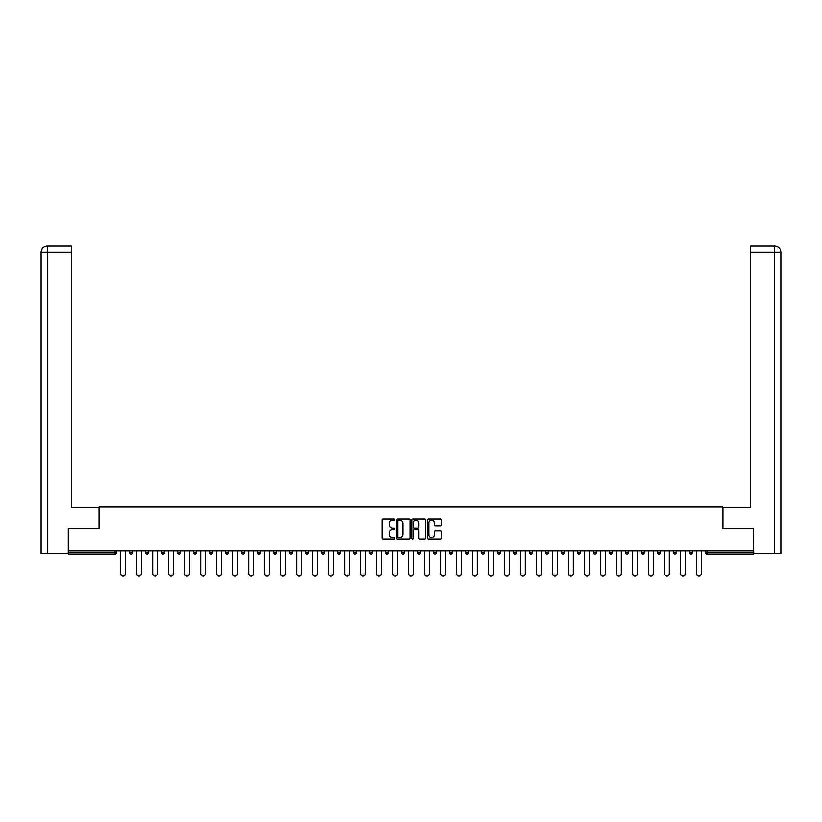 <?xml version="1.0" encoding="UTF-8"?>
<svg xmlns="http://www.w3.org/2000/svg" width="822" height="822" viewBox="0 0 822 822"><rect width="100%" height="100%" fill="white"/><g stroke="black" fill="none" stroke-linecap="round" stroke-linejoin="round"><path stroke-width="1.23" d="M394.591 519.576A0.709 0.709 0 0 0 393.892 518.867L383.196 518.867A1.007 1.007 0 0 0 382.189 519.874L382.189 537.989A1.007 1.007 0 0 0 383.196 538.996L393.892 538.996A0.709 0.709 0 0 0 394.591 538.297A0.709 0.709 0 0 0 393.892 537.588L392.505 537.588A3.216 3.216 0 0 1 389.279 534.372L389.279 532.862A3.216 3.216 0 0 1 392.505 529.635L393.892 529.635A0.709 0.709 0 0 0 394.591 528.936A0.709 0.709 0 0 0 393.892 528.227L392.505 528.227A3.216 3.216 0 0 1 389.279 525.011L389.279 523.501A3.216 3.216 0 0 1 392.505 520.275L393.892 520.275A0.709 0.709 0 0 0 394.591 519.576M440.417 525.967A1.007 1.007 0 0 0 441.424 524.96L441.424 519.874A1.007 1.007 0 0 0 440.417 518.867L428.539 518.867A1.007 1.007 0 0 0 427.532 519.874L427.532 537.989A1.007 1.007 0 0 0 428.539 538.996L440.417 538.996A1.007 1.007 0 0 0 441.424 537.989L441.424 531.855A1.007 1.007 0 0 0 440.417 530.848L435.331 530.848A1.007 1.007 0 0 0 434.324 531.855L434.324 534.896A2.692 2.692 0 0 1 431.632 537.588A2.692 2.692 0 0 1 428.94 534.896L428.94 522.967A2.692 2.692 0 0 1 431.632 520.275A2.692 2.692 0 0 1 434.324 522.967L434.324 524.96A1.007 1.007 0 0 0 435.331 525.967L440.417 525.967M47.409 553.596L41.1 553.596L41.1 252.097L47.409 252.097L47.255 245.942L71.35 245.942L71.35 252.097L47.409 252.097L47.409 553.596L68.277 553.596L68.277 528.474L99.143 528.474L99.143 506.938L722.857 506.938L722.857 528.474L753.414 528.474L753.414 550.935L68.586 550.935L68.586 552.569L115.039 552.569L115.039 550.935M68.586 528.474L68.586 550.935M410.116 519.874A1.007 1.007 0 0 0 409.109 518.867L397.232 518.867A1.007 1.007 0 0 0 396.225 519.874L396.225 537.989A1.007 1.007 0 0 0 397.232 538.996L409.109 538.996A1.007 1.007 0 0 0 410.116 537.989L410.116 519.874M412.891 518.867L424.769 518.867A1.007 1.007 0 0 1 425.775 519.874L425.775 537.989A1.007 1.007 0 0 1 424.769 538.996L419.682 538.996A1.007 1.007 0 0 1 418.675 537.989L418.675 530.642A1.007 1.007 0 0 0 417.668 529.635L414.298 529.635A1.007 1.007 0 0 0 413.291 530.642L413.291 538.297A0.709 0.709 0 0 1 412.582 538.996A0.709 0.709 0 0 1 411.884 538.297L411.884 519.874A1.007 1.007 0 0 1 412.891 518.867M116.58 550.935L116.58 552.569A1.541 1.541 0 0 1 115.039 554.11L68.586 554.11L68.586 552.569M753.414 550.935L753.414 554.11L706.961 554.11A1.541 1.541 0 0 1 705.42 552.569L705.42 550.935M129.496 552.569L132.578 552.569A1.541 1.541 0 0 1 131.037 554.11A1.541 1.541 0 0 0 132.578 552.569L132.578 550.935L132.578 552.569A1.541 1.541 0 0 1 131.037 554.11A1.541 1.541 0 0 1 129.496 552.569L129.496 550.935M115.039 554.11A1.541 1.541 0 0 0 116.58 552.569A1.541 1.541 0 0 1 115.039 554.11L115.039 552.569L116.58 552.569M145.494 550.935L145.494 552.569L145.494 550.935M148.577 550.935L148.577 552.569A1.541 1.541 0 0 1 147.035 554.11A1.541 1.541 0 0 1 145.494 552.569A1.541 1.541 0 0 0 147.035 554.11A1.541 1.541 0 0 0 148.577 552.569A1.541 1.541 0 0 1 147.035 554.11A1.541 1.541 0 0 1 145.494 552.569L148.577 552.569M164.575 550.935L164.575 552.569L161.492 552.569A1.541 1.541 0 0 0 163.033 554.11A1.541 1.541 0 0 1 161.492 552.569L161.492 550.935M177.49 550.935L177.49 552.569L177.49 550.935M180.573 550.935L180.573 552.569L180.573 550.935M193.489 550.935L193.489 552.569L193.489 550.935M196.571 550.935L196.571 552.569L196.571 550.935M212.569 550.935L212.569 552.569A1.541 1.541 0 0 1 211.028 554.11A1.541 1.541 0 0 1 209.487 552.569L209.487 550.935M228.567 550.935L228.567 552.569A1.541 1.541 0 0 1 227.026 554.11A1.541 1.541 0 0 1 225.485 552.569L225.485 550.935M244.555 550.935L244.555 552.569A1.541 1.541 0 0 1 243.024 554.11A1.541 1.541 0 0 1 241.483 552.569L241.483 550.935M260.553 550.935L260.553 552.569A1.541 1.541 0 0 1 259.022 554.11A1.541 1.541 0 0 1 257.481 552.569L257.481 550.935M273.479 550.935L273.479 552.569L273.479 550.935M276.552 550.935L276.552 552.569L276.552 550.935M292.55 550.935L292.55 552.569A1.541 1.541 0 0 1 291.019 554.11A1.541 1.541 0 0 1 289.478 552.569L289.478 550.935M305.476 550.935L305.476 552.569L305.476 550.935M308.548 550.935L308.548 552.569L308.548 550.935M324.546 550.935L324.546 552.569L321.474 552.569A1.541 1.541 0 0 0 323.015 554.11A1.541 1.541 0 0 1 321.474 552.569L321.474 550.935M339.013 554.11A1.541 1.541 0 0 0 340.544 552.569L340.544 550.935L340.544 552.569A1.541 1.541 0 0 1 339.013 554.11A1.541 1.541 0 0 1 337.472 552.569L337.472 550.935M356.543 550.935L356.543 552.569A1.541 1.541 0 0 1 355.012 554.11A1.541 1.541 0 0 1 353.47 552.569L353.47 550.935M369.468 550.935L369.468 552.569L369.468 550.935M372.541 550.935L372.541 552.569A1.541 1.541 0 0 1 371.01 554.11A1.541 1.541 0 0 1 369.468 552.569L372.541 552.569A1.541 1.541 0 0 1 371.01 554.11M388.539 550.935L388.539 552.569A1.541 1.541 0 0 1 387.008 554.11A1.541 1.541 0 0 1 385.467 552.569L385.467 550.935M401.465 552.569L404.537 552.569A1.541 1.541 0 0 1 403.006 554.11A1.541 1.541 0 0 0 404.537 552.569L404.537 550.935L404.537 552.569A1.541 1.541 0 0 1 403.006 554.11A1.541 1.541 0 0 1 401.465 552.569L401.465 550.935M420.535 550.935L420.535 552.569A1.541 1.541 0 0 1 418.994 554.11A1.541 1.541 0 0 1 417.463 552.569L417.463 550.935M433.461 550.935L433.461 552.569L433.461 550.935M436.533 550.935L436.533 552.569L436.533 550.935M449.459 550.935L449.459 552.569L449.459 550.935M452.532 550.935L452.532 552.569A1.541 1.541 0 0 1 450.99 554.11A1.541 1.541 0 0 1 449.459 552.569L452.532 552.569A1.541 1.541 0 0 1 450.99 554.11M465.458 550.935L465.458 552.569L465.458 550.935M468.53 550.935L468.53 552.569L468.53 550.935M481.456 550.935L481.456 552.569L481.456 550.935M484.528 550.935L484.528 552.569A1.541 1.541 0 0 1 482.987 554.11A1.541 1.541 0 0 1 481.456 552.569A1.541 1.541 0 0 0 482.987 554.11A1.541 1.541 0 0 0 484.528 552.569A1.541 1.541 0 0 1 482.987 554.11A1.541 1.541 0 0 1 481.456 552.569L484.528 552.569M500.526 550.935L500.526 552.569A1.541 1.541 0 0 1 498.985 554.11A1.541 1.541 0 0 1 497.454 552.569L497.454 550.935M516.524 550.935L516.524 552.569L513.452 552.569A1.541 1.541 0 0 0 514.983 554.11A1.541 1.541 0 0 1 513.452 552.569L513.452 550.935M532.522 550.935L532.522 552.569A1.541 1.541 0 0 1 530.981 554.11A1.541 1.541 0 0 1 529.45 552.569L529.45 550.935M545.448 550.935L545.448 552.569L545.448 550.935M548.521 550.935L548.521 552.569A1.541 1.541 0 0 1 546.979 554.11A1.541 1.541 0 0 1 545.448 552.569A1.541 1.541 0 0 0 546.979 554.11A1.541 1.541 0 0 1 545.448 552.569L548.521 552.569A1.541 1.541 0 0 1 546.979 554.11M564.519 550.935L564.519 552.569A1.541 1.541 0 0 1 562.978 554.11A1.541 1.541 0 0 1 561.447 552.569L561.447 550.935M580.517 550.935L580.517 552.569L577.445 552.569A1.541 1.541 0 0 0 578.976 554.11A1.541 1.541 0 0 1 577.445 552.569L577.445 550.935M596.515 550.935L596.515 552.569A1.541 1.541 0 0 1 594.974 554.11A1.541 1.541 0 0 1 593.433 552.569L593.433 550.935M612.513 550.935L612.513 552.569L609.431 552.569A1.541 1.541 0 0 0 610.972 554.11A1.541 1.541 0 0 1 609.431 552.569L609.431 550.935M628.511 550.935L628.511 552.569A1.541 1.541 0 0 1 626.97 554.11A1.541 1.541 0 0 1 625.429 552.569L625.429 550.935M644.51 550.935L644.51 552.569L641.427 552.569A1.541 1.541 0 0 0 642.968 554.11A1.541 1.541 0 0 1 641.427 552.569L641.427 550.935M660.508 550.935L660.508 552.569A1.541 1.541 0 0 1 658.967 554.11A1.541 1.541 0 0 1 657.425 552.569L657.425 550.935M676.506 550.935L676.506 552.569L673.423 552.569A1.541 1.541 0 0 0 674.965 554.11A1.541 1.541 0 0 1 673.423 552.569L673.423 550.935M692.504 550.935L692.504 552.569L689.422 552.569A1.541 1.541 0 0 0 690.963 554.11A1.541 1.541 0 0 1 689.422 552.569L689.422 550.935M164.575 552.569A1.541 1.541 0 0 1 163.033 554.11A1.541 1.541 0 0 0 164.575 552.569A1.541 1.541 0 0 1 163.033 554.11A1.541 1.541 0 0 1 161.492 552.569M179.032 554.11A1.541 1.541 0 0 1 177.49 552.569A1.541 1.541 0 0 0 179.032 554.11A1.541 1.541 0 0 0 180.573 552.569A1.541 1.541 0 0 1 179.032 554.11A1.541 1.541 0 0 1 177.49 552.569L180.573 552.569A1.541 1.541 0 0 1 179.032 554.11M195.03 554.11A1.541 1.541 0 0 1 193.489 552.569A1.541 1.541 0 0 0 195.03 554.11A1.541 1.541 0 0 0 196.571 552.569A1.541 1.541 0 0 1 195.03 554.11A1.541 1.541 0 0 1 193.489 552.569L196.571 552.569A1.541 1.541 0 0 1 195.03 554.11M275.021 554.11A1.541 1.541 0 0 1 273.479 552.569L276.552 552.569A1.541 1.541 0 0 1 275.021 554.11A1.541 1.541 0 0 0 276.552 552.569M307.017 554.11A1.541 1.541 0 0 1 305.476 552.569L308.548 552.569A1.541 1.541 0 0 1 307.017 554.11A1.541 1.541 0 0 0 308.548 552.569M323.015 554.11A1.541 1.541 0 0 0 324.546 552.569A1.541 1.541 0 0 1 323.015 554.11A1.541 1.541 0 0 1 321.474 552.569M434.992 554.11A1.541 1.541 0 0 1 433.461 552.569L436.533 552.569A1.541 1.541 0 0 1 434.992 554.11A1.541 1.541 0 0 0 436.533 552.569A1.541 1.541 0 0 1 434.992 554.11M466.988 554.11A1.541 1.541 0 0 1 465.458 552.569A1.541 1.541 0 0 0 466.988 554.11A1.541 1.541 0 0 0 468.53 552.569A1.541 1.541 0 0 1 466.988 554.11A1.541 1.541 0 0 1 465.458 552.569L468.53 552.569M514.983 554.11A1.541 1.541 0 0 0 516.524 552.569A1.541 1.541 0 0 1 514.983 554.11A1.541 1.541 0 0 1 513.452 552.569M578.976 554.11A1.541 1.541 0 0 0 580.517 552.569A1.541 1.541 0 0 1 578.976 554.11A1.541 1.541 0 0 1 577.445 552.569M612.513 552.569A1.541 1.541 0 0 1 610.972 554.11A1.541 1.541 0 0 0 612.513 552.569A1.541 1.541 0 0 1 610.972 554.11A1.541 1.541 0 0 1 609.431 552.569M642.968 554.11A1.541 1.541 0 0 0 644.51 552.569A1.541 1.541 0 0 1 642.968 554.11A1.541 1.541 0 0 1 641.427 552.569M658.967 554.11A1.541 1.541 0 0 0 660.508 552.569A1.541 1.541 0 0 1 658.967 554.11M674.965 554.11A1.541 1.541 0 0 0 676.506 552.569A1.541 1.541 0 0 1 674.965 554.11A1.541 1.541 0 0 1 673.423 552.569M690.963 554.11A1.541 1.541 0 0 0 692.504 552.569A1.541 1.541 0 0 1 690.963 554.11A1.541 1.541 0 0 1 689.422 552.569M706.961 550.935L706.961 554.11A1.541 1.541 0 0 1 705.42 552.569L753.414 552.569M398.341 520.275A0.709 0.709 0 0 0 397.632 520.984L397.632 536.889A0.709 0.709 0 0 0 398.341 537.588L399.8 537.588A3.216 3.216 0 0 0 403.027 534.372L403.027 523.501A3.216 3.216 0 0 0 399.8 520.275L398.341 520.275M418.675 523.018A2.692 2.692 0 0 0 415.983 520.326A2.692 2.692 0 0 0 413.291 523.018L413.291 527.221A1.007 1.007 0 0 0 414.298 528.227L417.668 528.227A1.007 1.007 0 0 0 418.675 527.221L418.675 523.018M120.68 550.935L120.68 573.694A2.363 2.363 0 0 0 123.033 576.058A2.363 2.363 0 0 0 125.396 573.694L125.396 550.935M136.678 550.935L136.678 573.694A2.363 2.363 0 0 0 139.031 576.058A2.363 2.363 0 0 0 141.394 573.694L141.394 550.935M152.676 550.935L152.676 573.694A2.363 2.363 0 0 0 155.029 576.058A2.363 2.363 0 0 0 157.392 573.694L157.392 550.935M168.674 550.935L168.674 573.694A2.363 2.363 0 0 0 171.027 576.058A2.363 2.363 0 0 0 173.391 573.694L173.391 550.935M184.673 550.935L184.673 573.694A2.363 2.363 0 0 0 187.026 576.058A2.363 2.363 0 0 0 189.389 573.694L189.389 550.935M200.671 550.935L200.671 573.694A2.363 2.363 0 0 0 203.024 576.058A2.363 2.363 0 0 0 205.387 573.694L205.387 550.935M99.041 528.474L99.041 507.451L71.35 507.451L71.35 252.097M41.1 252.097L41.1 492.07L41.1 252.097C41.47 248.357 43.515 246.312 47.244 245.942C43.515 246.312 41.46 248.367 41.1 252.097L41.1 492.07M722.959 528.474L722.959 507.451L750.65 507.451L750.65 245.942L774.735 245.942L750.65 245.942M780.9 492.07L780.9 252.097L780.9 553.596L753.723 553.596L753.414 528.474M774.591 245.942L773.204 245.942L774.591 245.942L774.591 252.097L750.65 252.097M774.591 553.596L774.591 252.097L780.9 252.097C780.53 248.357 778.485 246.312 774.756 245.942M216.669 550.935L216.669 573.694A2.363 2.363 0 0 0 219.022 576.058A2.363 2.363 0 0 0 221.385 573.694L221.385 550.935M232.667 550.935L232.667 573.694A2.363 2.363 0 0 0 235.02 576.058A2.363 2.363 0 0 0 237.383 573.694L237.383 550.935M248.665 550.935L248.665 573.694A2.363 2.363 0 0 0 251.018 576.058A2.363 2.363 0 0 0 253.382 573.694L253.382 550.935M264.663 550.935L264.663 573.694A2.363 2.363 0 0 0 267.016 576.058A2.363 2.363 0 0 0 269.38 573.694L269.38 550.935M280.662 550.935L280.662 573.694A2.363 2.363 0 0 0 283.015 576.058A2.363 2.363 0 0 0 285.378 573.694L285.378 550.935M296.66 550.935L296.66 573.694A2.363 2.363 0 0 0 299.013 576.058A2.363 2.363 0 0 0 301.376 573.694L301.376 550.935M312.658 550.935L312.658 573.694A2.363 2.363 0 0 0 315.011 576.058A2.363 2.363 0 0 0 317.374 573.694L317.374 550.935M328.656 550.935L328.656 573.694A2.363 2.363 0 0 0 331.009 576.058A2.363 2.363 0 0 0 333.372 573.694L333.372 550.935M344.654 550.935L344.654 573.694A2.363 2.363 0 0 0 347.007 576.058A2.363 2.363 0 0 0 349.371 573.694L349.371 550.935M360.653 550.935L360.653 573.694A2.363 2.363 0 0 0 363.005 576.058A2.363 2.363 0 0 0 365.369 573.694L365.369 550.935M376.651 550.935L376.651 573.694A2.363 2.363 0 0 0 379.004 576.058A2.363 2.363 0 0 0 381.367 573.694L381.367 550.935M392.639 550.935L392.639 573.694A2.363 2.363 0 0 0 395.002 576.058A2.363 2.363 0 0 0 397.365 573.694L397.365 550.935M408.637 550.935L408.637 573.694A2.363 2.363 0 0 0 411 576.058A2.363 2.363 0 0 0 413.363 573.694L413.363 550.935M424.635 550.935L424.635 573.694A2.363 2.363 0 0 0 426.998 576.058A2.363 2.363 0 0 0 429.361 573.694L429.361 550.935M440.633 550.935L440.633 573.694A2.363 2.363 0 0 0 442.996 576.058A2.363 2.363 0 0 0 445.349 573.694L445.349 550.935M456.631 550.935L456.631 573.694A2.363 2.363 0 0 0 458.995 576.058A2.363 2.363 0 0 0 461.348 573.694L461.348 550.935M472.629 550.935L472.629 573.694A2.363 2.363 0 0 0 474.993 576.058A2.363 2.363 0 0 0 477.346 573.694L477.346 550.935M488.628 550.935L488.628 573.694A2.363 2.363 0 0 0 490.991 576.058A2.363 2.363 0 0 0 493.344 573.694L493.344 550.935M504.626 550.935L504.626 573.694A2.363 2.363 0 0 0 506.989 576.058A2.363 2.363 0 0 0 509.342 573.694L509.342 550.935M520.624 550.935L520.624 573.694A2.363 2.363 0 0 0 522.987 576.058A2.363 2.363 0 0 0 525.34 573.694L525.34 550.935M536.622 550.935L536.622 573.694A2.363 2.363 0 0 0 538.985 576.058A2.363 2.363 0 0 0 541.338 573.694L541.338 550.935M552.62 550.935L552.62 573.694A2.363 2.363 0 0 0 554.984 576.058A2.363 2.363 0 0 0 557.337 573.694L557.337 550.935M568.619 550.935L568.619 573.694A2.363 2.363 0 0 0 570.982 576.058A2.363 2.363 0 0 0 573.335 573.694L573.335 550.935M584.617 550.935L584.617 573.694A2.363 2.363 0 0 0 586.98 576.058A2.363 2.363 0 0 0 589.333 573.694L589.333 550.935M600.615 550.935L600.615 573.694A2.363 2.363 0 0 0 602.978 576.058A2.363 2.363 0 0 0 605.331 573.694L605.331 550.935M616.613 550.935L616.613 573.694A2.363 2.363 0 0 0 618.976 576.058A2.363 2.363 0 0 0 621.329 573.694L621.329 550.935M632.611 550.935L632.611 573.694A2.363 2.363 0 0 0 634.974 576.058A2.363 2.363 0 0 0 637.327 573.694L637.327 550.935M648.609 550.935L648.609 573.694A2.363 2.363 0 0 0 650.973 576.058A2.363 2.363 0 0 0 653.326 573.694L653.326 550.935M664.608 550.935L664.608 573.694A2.363 2.363 0 0 0 666.971 576.058A2.363 2.363 0 0 0 669.324 573.694L669.324 550.935M680.606 550.935L680.606 573.694A2.363 2.363 0 0 0 682.969 576.058A2.363 2.363 0 0 0 685.322 573.694L685.322 550.935M696.604 550.935L696.604 573.694A2.363 2.363 0 0 0 698.967 576.058A2.363 2.363 0 0 0 701.32 573.694L701.32 550.935M211.028 554.11A1.541 1.541 0 0 0 212.569 552.569L209.487 552.569M227.026 554.11A1.541 1.541 0 0 0 228.567 552.569L225.485 552.569M243.024 554.11A1.541 1.541 0 0 0 244.555 552.569L241.483 552.569M259.022 554.11A1.541 1.541 0 0 0 260.553 552.569L257.481 552.569M291.019 554.11A1.541 1.541 0 0 0 292.55 552.569L289.478 552.569M340.544 552.569L337.472 552.569M355.012 554.11A1.541 1.541 0 0 0 356.543 552.569L353.47 552.569M387.008 554.11A1.541 1.541 0 0 0 388.539 552.569L385.467 552.569M418.994 554.11A1.541 1.541 0 0 0 420.535 552.569L417.463 552.569M498.985 554.11A1.541 1.541 0 0 0 500.526 552.569L497.454 552.569M530.981 554.11A1.541 1.541 0 0 0 532.522 552.569L529.45 552.569M562.978 554.11A1.541 1.541 0 0 0 564.519 552.569L561.447 552.569M594.974 554.11A1.541 1.541 0 0 0 596.515 552.569L593.433 552.569M626.97 554.11A1.541 1.541 0 0 0 628.511 552.569L625.429 552.569M660.508 552.569L657.425 552.569M706.961 554.11A1.541 1.541 0 0 1 705.42 552.569"/></g></svg>
